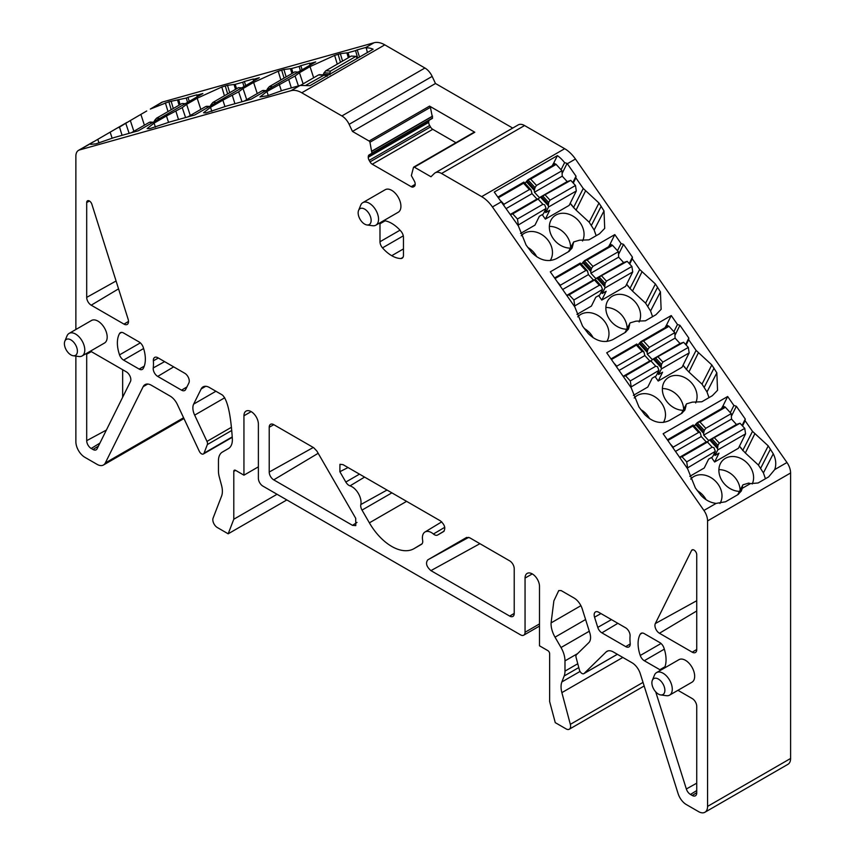 <?xml version="1.0" encoding="UTF-8"?>
<svg xmlns="http://www.w3.org/2000/svg" width="855" height="855" viewBox="0 0 855 855"><rect width="100%" height="100%" fill="white"/><g stroke="black" fill="none" stroke-linecap="round" stroke-linejoin="round"><path stroke-width="1.28" d="M601.108 292.218L602.23 293.447M585.226 260.251L611.411 245.139A1.272 0.737 -120 0 1 611.56 245A1.272 0.737 -120 0 1 612.565 245.364L618.379 251.712L618.657 257.152L623.605 262.549L627.196 261.331L631.898 266.461L632.732 271.943L625.604 286.329L601.781 300.084L606.163 291.256L602.187 293.543A3.826 2.212 -120 0 0 601.984 290.444M581.518 264.345L582.683 262.592L590.773 271.43L590.869 273.205L595.817 278.602L596.982 278.206L604.742 286.671L604.945 287.996L602.187 293.543M618.379 251.712L592.932 266.407L587.107 260.059L584.435 260.711L582.683 262.592M632.732 271.943L604.945 287.996M592.932 266.407L591.436 268.523L590.773 271.43M611.56 245L584.435 260.711M598.65 295.584L601.781 300.084M631.898 266.461L606.441 281.156L605.094 283.433L604.742 286.671M627.196 261.331L596.982 278.206M623.605 262.549L595.817 278.602M618.657 257.152L590.869 273.205M641.645 341.209L667.83 326.097A1.272 0.737 -120 0 1 667.979 325.958A1.272 0.737 -120 0 1 668.984 326.321L674.798 332.67L649.351 347.365L643.526 341.017L640.865 341.669L639.102 343.55L647.192 352.388L647.288 354.162L652.237 359.56L653.402 359.164L661.161 367.629L661.364 368.954L658.607 374.501A3.826 2.212 60 0 0 658.403 371.401M649.351 347.365L647.855 349.481L647.192 352.388M637.937 345.302L639.102 343.55M667.979 325.958L640.865 341.669M657.527 373.175L658.649 374.405M674.798 332.67L675.087 338.11L680.024 343.507L683.615 342.289L653.402 359.164M655.069 376.542L658.2 381.041L682.023 367.287L689.151 352.901L688.318 347.419L683.615 342.289M658.2 381.041L662.582 372.203L658.607 374.501M688.318 347.419L662.86 362.114L661.514 364.39L661.161 367.629M689.151 352.901L661.364 368.954M675.087 338.11L647.288 354.162M680.024 343.507L652.237 359.56M713.946 454.133L715.079 455.352M698.065 422.167L724.249 407.055A1.272 0.737 -120 0 1 724.399 406.916A1.272 0.737 -120 0 1 725.403 407.279L731.217 413.628L731.506 419.068L736.444 424.465L740.035 423.246L744.737 428.376L745.571 433.859L738.442 448.244L714.62 461.999L719.002 453.161L715.026 455.459A3.826 2.212 -120 0 0 714.823 452.359M694.356 426.26L695.521 424.508L703.612 433.346L703.708 435.12L708.656 440.517L709.821 440.111L717.58 448.586L717.783 449.912L715.026 455.459M731.217 413.628L705.77 428.323L699.946 421.975L697.285 422.627L695.521 424.508M745.571 433.859L717.783 449.912M705.77 428.323L704.274 430.439L703.612 433.346M724.399 406.916L697.285 422.627M711.488 457.5L714.62 461.999M744.737 428.376L719.29 443.072L717.933 445.348L717.58 448.586M740.035 423.246L709.821 440.111M736.444 424.465L708.656 440.517M731.506 419.068L703.708 435.12M300.597 85.318L318.691 74.866L320.048 75.09M306.208 85.094L324.387 74.951L319.46 74.642M318.691 74.866L325.755 75.454L327.123 76.384M244.22 101.104L262.271 90.683L263.629 90.908M187.801 116.911L205.852 106.49L207.209 106.715M131.381 132.717L149.433 122.297L150.79 122.522M574.325 306.218L602.508 289.396L599.75 294.954L595.764 297.273L591.404 306.079L576.943 314.416M566.961 295.584L569.163 294.836L573.865 299.966L574.71 305.449M557.503 282.107L560.356 285.217L560.41 286.243M602.508 289.396L601.097 285.741L599.323 285.271L594.61 280.141L595.379 279.51L600.734 285.346M560.356 285.217L585.803 270.522L587.428 270.832L588.432 274.605L593.381 280.002L595.379 279.51L601.097 285.741M573.865 299.966L599.323 285.271M569.163 294.836L595.379 279.51M585.803 270.522L579.989 264.174L580.342 263.073L587.129 270.501M580.256 263.126L554.585 277.95L580.299 263.041L587.428 270.832M562.676 289.482L588.432 274.605M566.801 295.349L593.381 280.002M630.744 387.176L658.927 370.354L656.17 375.911L652.183 378.231L647.823 387.037L633.373 395.373M623.38 376.542L625.582 375.794L630.285 380.924L631.129 386.407M613.933 363.065L616.776 366.175L616.829 367.201M658.927 370.354L657.516 366.699L655.742 366.229L651.04 361.099L651.799 360.468L649.8 360.96L644.852 355.562L643.847 351.79L642.223 351.48L636.409 345.131L636.761 344.031L643.548 351.458M630.285 380.924L655.742 366.229M625.582 375.794L651.799 360.468M616.776 366.175L642.223 351.48M636.676 344.084L611.004 358.908L636.761 344.031M636.751 343.999L643.847 351.79M619.095 370.429L644.852 355.562M623.22 376.307L649.8 360.96M687.164 468.134L715.346 451.312L712.589 456.859L708.603 459.178L704.242 467.995L689.793 476.331M667.873 440.496L692.828 426.089L693.181 424.988L699.967 432.416M679.8 457.5L682.001 456.741L686.704 461.882L687.548 467.364M670.352 444.023L673.195 447.133L673.248 448.159M667.402 439.823L693.181 424.988M673.195 447.133L698.642 432.438L700.266 432.748L701.271 436.52L706.219 441.917L708.218 441.426M693.17 424.956L700.266 432.748M715.346 451.312L713.936 447.657L712.162 447.186L707.459 442.056L682.001 456.741M686.704 461.882L712.162 447.186M675.514 451.387L701.271 436.52M679.639 457.265L706.219 441.917M324.045 72.782L325.819 70.751L351.266 56.067L355.969 56.355L330.522 71.051L329.752 73.145L324.045 72.782L322.837 75.529M357.294 58.343L355.969 56.355M330.041 74.695L329.752 73.145M269.304 88.706L267.626 88.599L269.4 86.569L294.847 71.873L298.106 72.077M267.626 88.599L266.846 90.128M212.884 104.513L211.206 104.406L212.981 102.376L238.427 87.68L241.687 87.883M211.206 104.406L210.416 105.935M156.465 120.32L154.787 120.213L156.561 118.182L182.008 103.487L185.257 103.701M154.787 120.213L153.996 121.741M545.768 212.585L549.744 210.298L545.362 219.126L569.184 205.371L576.313 190.986L575.479 185.503L570.766 180.373L567.186 181.591L562.237 176.194L561.959 170.754L536.513 185.45L530.688 179.101L528.016 179.753L526.263 181.634L534.354 190.473L534.45 192.247L535.476 193.369L539.398 197.644L540.563 197.249L548.322 205.713L548.525 207.038L545.768 212.585A3.826 2.212 60 0 0 545.565 209.496M536.513 185.45L535.016 187.566L534.354 190.473M525.098 183.387L526.263 181.634M561.959 170.754L556.145 164.406A1.272 0.737 -120 0 0 555.141 164.042L528.016 179.753M544.688 211.26L545.811 212.489M555.141 164.042A1.272 0.737 -120 0 0 554.981 164.181L528.807 179.293M570.766 180.373L540.563 197.249M575.479 185.503L550.022 200.198L548.675 202.475L548.322 205.713M576.313 190.986L548.525 207.038M545.362 219.126L542.22 214.637M567.186 181.591L539.398 197.644M562.237 176.194L534.45 192.247M517.906 225.26L546.089 208.438L543.331 213.996L539.345 216.315L534.984 225.121L520.524 233.458M510.542 214.626L512.744 213.878L517.446 219.008L518.29 224.491M501.083 201.149L503.937 204.26L503.99 205.286M546.089 208.438L544.678 204.783L542.904 204.313L538.19 199.183L538.96 198.552L536.961 199.055L532.013 193.647L531.008 189.874L529.384 189.564L523.57 183.216L523.923 182.115L530.709 189.543M517.446 219.008L542.904 204.313M512.744 213.878L538.96 198.552M503.937 204.26L529.384 189.564M498.07 196.992L523.88 182.083L531.008 189.874M510.382 214.391L536.961 199.055M506.256 208.524L532.013 193.647M64.403 343.646A9.191 5.301 -120 0 0 73.22 355.744A9.191 5.301 -120 0 0 77.399 351.149A9.191 5.301 -120 0 0 72.087 340.696A9.191 5.301 -120 0 0 64.83 341.209A9.191 5.301 -120 0 0 64.403 343.646M64.83 341.209L67 335.93A13.017 7.513 60 0 1 69.084 333.418A13.017 7.513 60 0 1 79.12 336.902A13.017 7.513 60 0 1 84.795 350.005A13.017 7.513 60 0 1 82.101 355.958A13.017 7.513 60 0 1 78.874 356.514L73.22 355.744M69.084 333.418L91.474 320.486A13.017 7.513 60 0 1 101.499 323.981A13.017 7.513 60 0 1 107.185 337.073A13.017 7.513 60 0 1 104.492 343.037L82.101 355.958M128.111 319.172A6.38 3.687 60 0 1 127.224 324.408A6.38 3.687 60 0 1 123.996 324.12L91.207 305.192A6.38 3.687 60 0 1 86.697 297.38L86.697 202.55A3.826 2.212 60 0 1 87.52 200.786A3.826 2.212 60 0 1 91.88 204.27L128.111 319.172M133.861 131.285L130.334 120.544L119.508 127.074L122.073 135.314M580.908 605.682L551.09 622.9L553.869 600.894L558.753 590.559L561.147 590.581L574.015 597.998A12.761 7.364 -120 0 1 582.255 608.942L589.779 632.807A12.761 7.364 -120 0 1 588.785 642.682L576.462 654.727A3.826 2.212 -120 0 0 576.088 657.442L579.412 669.925A3.826 2.212 -120 0 0 583.869 673.644A3.826 2.212 -120 0 0 584.136 673.441L606.077 651.991A12.761 7.364 -120 0 1 606.943 651.328A12.761 7.364 -120 0 1 613.324 651.959L632.048 662.764A12.761 7.364 -120 0 1 640.288 673.708L678.111 793.643A12.761 7.364 -120 0 0 686.351 804.576L698.546 811.619A12.761 7.364 -120 0 0 704.926 812.25L787.947 764.317A12.761 7.364 -120 0 0 790.597 758.471L790.597 472.986A12.761 7.364 -120 0 0 786.953 462.512L774.726 469.577L768.656 476.887L758.107 482.979L750.412 483.609L748.766 483.086L742.963 484.806L738.464 494.286M571.61 205.286L570.285 203.137M572.294 205.67L571.29 204.58M721.481 408.594L723.127 405.623L724.335 406.948M740.868 448.159L739.554 446.011M741.552 448.544L740.548 447.443M665.062 327.636L666.708 324.665L667.915 325.99M684.449 367.201L683.134 365.053M685.133 367.586L684.128 366.496M608.642 246.678L610.288 243.707L611.496 245.032M628.03 286.243L626.704 284.095M628.714 286.628L627.709 285.538M552.223 165.72L553.869 162.76L555.077 164.075M122.65 369.713L122.65 397.265M664.88 690.327A9.191 5.301 -120 0 0 659.568 679.875A9.191 5.301 -120 0 0 652.312 680.388A9.191 5.301 -120 0 0 651.884 682.824A9.191 5.301 -120 0 0 660.701 694.923A9.191 5.301 -120 0 0 664.88 690.327M371.145 220.366A9.191 5.301 -120 0 0 365.822 209.913A9.191 5.301 -120 0 0 358.576 210.437A9.191 5.301 -120 0 0 358.149 212.863A9.191 5.301 -120 0 0 366.966 224.961A9.191 5.301 -120 0 0 371.145 220.366M660.701 694.923L666.355 695.692A13.017 7.513 -120 0 0 669.583 695.136A13.017 7.513 -120 0 0 672.276 689.183A13.017 7.513 -120 0 0 666.601 676.081A13.017 7.513 -120 0 0 656.565 672.596A13.017 7.513 -120 0 0 654.481 675.108L652.312 680.388M366.966 224.961L372.62 225.731A13.017 7.513 -120 0 0 375.847 225.186A13.017 7.513 -120 0 0 378.541 219.222A13.017 7.513 -120 0 0 372.855 206.119A13.017 7.513 -120 0 0 362.83 202.635A13.017 7.513 -120 0 0 360.735 205.147L358.576 210.437M359.506 57.071L357.23 49.868L366.143 47.378L367.383 52.518M365.929 47.944A25.522 14.738 60 0 1 373.122 49.205L309.97 85.671L300.084 85.447L283.219 90.17L267.476 95.771L259.973 96.946L266.931 91.496L295.071 75.999L298.406 85.917M150.32 109.066L161.531 102.44A12.761 7.364 60 0 1 162.536 102.012L150.32 109.066L168.852 101.756L186.294 98.047L187.534 102.386M189.265 101.392L187.972 97.299L186.294 98.047M197.142 96.839L196.885 94.809L187.972 97.299M196.639 95.279L202.881 93.526L138.36 130.772L113.95 137.602L96.006 143.822L90.716 144.377L91.731 142.892L79.515 149.946L291.01 90.683A25.522 14.738 60 0 1 301.772 92.789L384.793 44.855A25.522 14.738 60 0 0 374.041 42.75L162.536 102.012M303.119 83.865L299.464 72.718L295.071 75.999M299.464 72.718L310.023 66.626L334.636 55.404L340.343 53.694L348.071 52.721L355.552 50.616L357.7 58.108M355.552 50.616L357.23 49.868M190.28 115.478L186.625 104.331L197.184 98.24L221.798 87.018L227.505 85.318L235.232 84.346L242.713 82.24L243.953 86.579M245.684 85.575L244.391 81.492L242.713 82.24M253.561 81.033L253.304 78.991L244.391 81.492M253.059 79.462L259.3 77.72L194.79 114.965L170.38 121.784L149.625 128.688L147.135 128.571L154.092 123.12L166.447 115.981L182.233 107.623L185.567 117.53M186.625 104.331L182.233 107.623M246.7 99.672L243.044 88.525L253.604 82.433L278.217 71.211L283.924 69.512L291.651 68.539L299.132 66.433L300.372 70.762M302.104 69.768L300.81 65.685L299.132 66.433M309.98 65.226L309.724 63.184L300.81 65.685M309.478 63.655L315.719 61.902L251.21 99.159L226.799 105.977L206.044 112.881L203.554 112.764L210.512 107.313L222.866 100.174L238.652 91.816L241.986 101.724M243.044 88.525L238.652 91.816M98.998 142.977L97.801 139.322L91.731 142.892M97.801 139.322L126.957 122.404M126.006 123.109L114.901 129.362M117.851 127.812L119.508 127.074M130.334 120.544L146.729 110.99M750.412 483.609L742.258 488.312L742.45 486.73M742.258 488.312L741.285 491.059L737.929 494.628L725.574 501.767L716.148 503.392C710.441 502.708 705.418 500.057 701.079 495.462L695.372 487.959L687.644 468.818L663.138 433.752L727.658 396.506L723.127 405.623M553.869 162.76L557.417 155.61L494.265 192.065L518.387 225.944L526.114 245.096L531.821 252.588C539.847 260.444 548.055 262.453 556.445 258.648L568.799 251.509L572.07 248.1L573.705 241.933L579.508 240.212L588.977 239.86L599.526 233.768L604.709 228.371L604.004 210.918L598.981 203.02L583.249 188.495L575.842 177.808L573.288 183.12M575.842 177.808L576.003 176.173L572.818 182.607M585.643 190.718L576.078 210.116L572.187 205.884M576.078 210.116L589.181 222.215L598.981 203.02M596.159 235.713L594.15 230.027L589.181 222.215M731.356 416.342L736.358 406.264L733.889 405.452L727.658 396.506M733.889 405.452L730.32 412.644M742.076 425.48L745.261 419.046L736.358 406.264M774.726 469.577C776.468 464.586 775.987 459.317 773.262 453.791L768.239 445.893L752.507 431.369L745.1 420.671L742.546 425.982M745.1 420.671L745.261 419.046M754.901 433.581L745.336 452.99L741.445 448.747M745.336 452.99L758.438 465.088L768.239 445.893M765.449 478.736L763.408 472.89L758.438 465.088M708.998 397.628L706.989 391.943L716.843 372.833L717.548 390.286L712.365 395.683L701.816 401.775L692.347 402.128L686.544 403.849L682.172 413.093M666.708 324.665L671.239 315.548L606.719 352.794L631.225 387.86L638.952 407.001L644.659 414.504C652.686 422.349 660.894 424.369 669.283 420.564L681.638 413.425L684.908 410.015L686.031 405.772M674.937 335.384L679.939 325.306L677.47 324.494L671.239 315.548M677.47 324.494L673.9 331.687M685.657 344.522L688.841 338.088L679.939 325.306M716.843 372.833L711.82 364.935L696.088 350.411L688.681 339.713L686.127 345.025M688.681 339.713L688.841 338.088M698.482 352.623L688.916 372.032L685.026 367.789M688.916 372.032L702.019 384.13L711.82 364.935M706.989 391.943L702.019 384.13M652.579 316.671L650.57 310.985L660.423 291.876L661.129 309.328L655.945 314.726L645.397 320.817L635.928 321.17L630.124 322.891L625.753 332.135M610.288 243.707L614.809 234.591L550.299 271.837L574.806 306.902L582.533 326.054L588.24 333.546C596.266 341.391 604.474 343.411 612.864 339.606L625.219 332.467L628.489 329.057L629.611 324.815M618.518 254.427L623.519 244.348L621.051 243.536L614.809 234.591M621.051 243.536L617.481 250.729M629.237 263.564L632.422 257.131L623.519 244.348M660.423 291.876L655.4 283.978L639.668 269.453L632.262 258.766L629.708 264.077M632.262 258.766L632.422 257.131M642.062 271.666L632.497 291.074L628.607 286.831M632.497 291.074L645.6 303.172L655.4 283.978M650.57 310.985L645.6 303.172M557.417 155.61A25.522 14.738 60 0 1 564.599 162.642L561.062 169.771M562.098 173.469L567.1 163.401L564.599 162.642M786.953 462.512L575.447 159.03L567.325 163.722L576.003 176.173M455.939 142.721L432.737 129.319L372.267 164.224L411.17 186.679A4.467 2.576 60 0 0 413.403 186.903L414.258 186.411A4.467 2.576 60 0 0 415.177 184.37L415.177 183.996A4.467 2.576 60 0 0 414.258 180.886L411.351 175.628L413.489 167.388A1.272 0.737 60 0 1 413.713 167.099A1.272 0.737 60 0 1 414.344 167.163L474.814 132.247A1.272 0.737 -120 0 0 474.172 132.183A1.272 0.737 -120 0 0 473.948 132.472M432.737 129.319A4.467 2.576 -120 0 1 430.503 126.957L429.648 125.482A4.467 2.576 -120 0 1 428.718 122.361L428.718 121.998A4.467 2.576 -120 0 1 429.648 119.957L432.555 118.054L430.407 107.335A1.272 0.737 -120 0 0 429.552 106.116L474.814 132.247M696.74 554.756A3.826 2.212 -120 0 0 695.083 550.919A3.826 2.212 -120 0 0 692.144 549.861A3.826 2.212 -120 0 0 691.556 550.492L655.325 623.552A6.38 3.687 -120 0 0 659.44 633.256L692.229 652.183A6.38 3.687 -120 0 0 695.457 652.483A6.38 3.687 -120 0 0 696.74 649.576L696.74 554.756M106.394 430.054L86.697 440.656A6.38 3.687 60 0 0 91.207 448.469L92.981 449.495A6.38 3.687 60 0 0 96.252 449.762A6.38 3.687 60 0 0 97.096 448.779L130.452 381.544A6.38 3.687 60 0 0 126.326 371.84L91.207 351.565A6.38 3.687 60 0 0 90.395 351.181M86.697 440.656L86.697 354.162A6.38 3.687 60 0 1 86.772 353.265M387.026 490.043L360.81 504.557A6.38 3.687 -120 0 0 362.018 510.093L369.381 522.843A44.663 25.789 -120 0 0 414.055 548.632L421.419 544.379A6.38 3.687 -120 0 0 421.451 544.357A6.38 3.687 -120 0 0 422.627 540.242A12.761 7.364 -120 0 1 424.967 532.013L441.725 521.86M360.81 504.557A12.761 7.364 -120 0 0 350.016 485.864L364.593 477.09M444.76 527.3L433.421 534.012A6.38 3.687 -120 0 0 437.61 535.038L443.574 531.586C445.883 528.347 444.824 524.767 440.389 520.855L343.047 464.66L339.959 464.286L339.863 471.714L345.826 482.049A6.38 3.687 -120 0 0 350.016 485.864M433.421 534.012A12.761 7.364 -120 0 0 424.967 532.013M352.506 525.344L273.728 479.858A6.38 3.687 60 0 1 269.218 472.046L269.218 427.244A6.38 3.687 60 0 1 270.575 424.294A6.38 3.687 60 0 1 273.728 424.636L313.7 447.71L316.895 451.077L355.701 518.29L355.798 525.601L352.506 525.344L357.016 522.426M466.541 537.485L427.746 559.886C425.427 563.135 426.495 566.715 430.931 570.627L509.708 616.102A6.38 3.687 -120 0 0 512.936 616.402A6.38 3.687 -120 0 0 514.218 613.505L514.218 568.693A6.38 3.687 -120 0 0 509.708 560.88L469.737 537.795L466.627 537.442M601.888 632.85L625.721 646.615A6.38 3.687 -120 0 0 628.949 646.904A6.38 3.687 -120 0 0 630.199 643.323A40.837 23.577 -120 0 1 630.071 636.035A6.38 3.687 -120 0 0 625.571 627.773L598.671 612.244A6.38 3.687 -120 0 0 595.529 611.902A6.38 3.687 -120 0 0 594.556 617.192L597.763 627.388A6.38 3.687 -120 0 0 601.888 632.85L617.855 623.316M184.766 373.272A6.38 3.687 60 0 1 188.88 382.976L185.674 389.463A6.38 3.687 60 0 1 184.776 390.468A6.38 3.687 60 0 1 181.549 390.169L157.715 376.414A6.38 3.687 60 0 1 153.237 367.949A40.837 23.577 60 0 0 153.366 360.81A6.38 3.687 60 0 1 154.712 357.401A6.38 3.687 60 0 1 157.865 357.743L184.766 373.272M655.71 691.866L686.341 788.973A6.38 3.687 -120 0 0 690.455 794.445L692.229 795.471A6.38 3.687 -120 0 0 695.5 795.738A6.38 3.687 -120 0 0 696.74 792.863L696.74 706.369A6.38 3.687 -120 0 0 692.229 698.556L677.951 690.316M669.583 695.136L691.973 682.215A13.017 7.513 -120 0 0 694.666 676.262A13.017 7.513 -120 0 0 688.98 663.159A13.017 7.513 -120 0 0 678.956 659.665L656.565 672.596M432.416 118.353L371.957 153.259L369.948 142.24A1.272 0.737 -120 0 0 369.093 141.032L352.463 131.435L435.484 83.501L512.711 128.079M371.957 153.259L369.178 154.862A4.467 2.576 -120 0 0 368.259 156.903L368.259 157.277A4.467 2.576 -120 0 0 369.178 160.387L370.033 161.873A4.467 2.576 -120 0 0 372.267 164.224M429.648 119.957L369.178 154.862L429.648 119.957M375.847 225.186L398.227 212.254A13.017 7.513 -120 0 0 400.92 206.301A13.017 7.513 -120 0 0 391.718 190.355A13.017 7.513 -120 0 0 385.21 189.714L362.83 202.635M380.09 222.728A6.423 3.709 -120 0 0 379.983 223.786L379.983 241.751A6.423 3.709 -120 0 0 382.495 247.865A29.359 16.95 -120 0 0 391.718 255.688A29.359 16.95 -120 0 0 400.942 258.52A6.423 3.709 -120 0 0 402.117 258.221A6.423 3.709 -120 0 0 403.453 255.303L403.453 237.327A6.423 3.709 -120 0 0 400.942 231.213A29.359 16.95 -120 0 0 391.718 223.39A29.359 16.95 -120 0 0 383.735 220.622M664.463 668.033A29.359 16.95 -120 0 0 663.897 647.844A6.423 3.709 -120 0 0 659.857 642.607L644.285 633.63A6.423 3.709 -120 0 0 641.09 633.32A6.423 3.709 -120 0 0 640.245 634.186A29.359 16.95 -120 0 0 640.245 655.486A6.423 3.709 -120 0 0 644.285 660.723L659.857 669.7A6.423 3.709 -120 0 0 660.819 670.138M123.59 333.001A6.423 3.709 -120 0 0 120.395 332.691A6.423 3.709 -120 0 0 119.54 333.557A29.359 16.95 -120 0 0 119.54 354.868A6.423 3.709 -120 0 0 123.59 360.094L139.151 369.082A6.423 3.709 -120 0 0 142.347 369.392A6.423 3.709 -120 0 0 143.191 368.516A29.359 16.95 -120 0 0 143.191 347.216A6.423 3.709 -120 0 0 139.151 341.989L123.59 333.001M75.871 329.496L75.871 156.209A12.761 7.364 60 0 1 78.51 150.373A12.761 7.364 60 0 1 79.515 149.946M75.871 356.097L75.871 441.704A12.761 7.364 60 0 0 84.891 457.329L97.085 464.361A12.761 7.364 60 0 0 103.466 465.002L183.953 418.533M231.769 430.46L207.348 444.557L204.024 453.193A3.826 2.212 60 0 1 203.394 453.973A3.826 2.212 60 0 1 199.3 451.269L177.359 404.468A12.761 7.364 -120 0 0 170.113 396.079L151.388 385.263A12.761 7.364 -120 0 0 145.008 384.632A12.761 7.364 -120 0 0 143.148 386.684L105.325 462.94A12.761 7.364 60 0 1 103.466 465.002M224.726 397.767L194.651 415.135A12.761 7.364 -120 0 1 193.657 404.105L201.182 388.929A12.761 7.364 -120 0 1 203.041 386.877A12.761 7.364 -120 0 1 209.422 387.507L222.289 394.935C227.419 399.456 230.775 414.109 232.346 438.872A19.141 11.051 60 0 1 228.403 448.586L222.418 452.049A19.141 11.051 60 0 0 218.453 460.813L218.453 471.052A19.141 11.051 60 0 0 219.265 476.866L221.563 485.458A19.141 11.051 60 0 1 221.563 496.146L213.098 518.109A6.38 3.687 60 0 0 217.341 527.546L228.178 533.809L233.789 519.231L277.031 494.276M286.842 499.94L228.178 533.809M233.789 519.231L233.789 471.394A2.554 1.475 60 0 1 234.323 470.229A2.554 1.475 60 0 1 235.595 470.357L243.942 475.177L258.381 466.841M251.167 411.608L243.942 415.776L243.942 475.177M243.942 415.776A10.207 5.899 60 0 1 246.058 411.105A10.207 5.899 60 0 1 253.924 413.841A10.207 5.899 60 0 1 258.381 424.112L258.381 478.298A6.38 3.687 60 0 0 262.902 486.11L520.545 634.859A6.38 3.687 -120 0 0 523.73 635.18A6.38 3.687 -120 0 0 525.056 632.262L525.056 578.076A10.207 5.899 -120 0 1 527.172 573.395A10.207 5.899 -120 0 1 535.038 576.131A10.207 5.899 -120 0 1 539.494 586.412L539.494 645.803L547.841 650.623A2.554 1.475 -120 0 1 549.647 653.754L549.647 701.592L555.258 722.635L566.096 728.898A6.38 3.687 -120 0 0 569.291 729.219A6.38 3.687 -120 0 0 570.338 724.356L561.874 692.625A19.141 11.051 -120 0 1 561.874 681.937L564.172 675.995A19.141 11.051 -120 0 0 564.984 671.122L564.984 660.883A19.141 11.051 -120 0 0 561.019 647.534L555.034 637.167A19.141 11.051 -120 0 1 551.09 622.9M704.926 812.25A12.761 7.364 -120 0 0 707.566 806.404L707.566 520.919A12.761 7.364 -120 0 0 703.922 510.446L492.427 206.963A25.522 14.738 -120 0 0 481.664 196.639L441.543 173.48A12.761 7.364 -120 0 0 435.163 172.849A12.761 7.364 -120 0 0 434.297 173.512L430.973 176.761L414.344 167.163M575.447 159.03A25.522 14.738 -120 0 0 564.685 148.706L524.564 125.546A12.761 7.364 -120 0 0 518.183 124.916L435.163 172.849M435.484 83.501L432.16 76.405A12.761 7.364 -120 0 0 424.914 68.015L384.793 44.855M352.463 131.435L349.139 124.338A12.761 7.364 -120 0 0 341.893 115.949L301.772 92.789M207.348 444.557A3.826 2.212 -120 0 0 206.985 441.415L194.651 415.135M550.203 260.551A19.141 15.465 45.7 0 0 548.654 241.11A19.141 15.465 45.7 0 0 521.732 235.232A19.141 15.465 45.7 0 0 521.251 235.734M582.544 241.003A19.141 15.465 45.7 0 0 580.235 222.877A19.141 15.465 45.7 0 0 553.324 216.999A19.141 15.465 45.7 0 0 553.164 238.502A19.141 15.465 45.7 0 0 570.413 248.132M606.804 341.487A19.141 15.465 45.7 0 0 605.158 322.196A19.141 15.465 45.7 0 0 578.247 316.318A19.141 15.465 45.7 0 0 577.734 316.852M639.113 321.982A19.141 15.465 45.7 0 0 636.751 303.963A19.141 15.465 45.7 0 0 609.829 298.085A19.141 15.465 45.7 0 0 609.679 319.588A19.141 15.465 45.7 0 0 626.758 329.218M663.416 422.423A19.141 15.465 45.7 0 0 661.674 403.282A19.141 15.465 45.7 0 0 634.752 397.404A19.141 15.465 45.7 0 0 634.207 397.97M695.681 402.951A19.141 15.465 45.7 0 0 693.255 385.049A19.141 15.465 45.7 0 0 666.344 379.171A19.141 15.465 45.7 0 0 666.184 400.674A19.141 15.465 45.7 0 0 683.113 410.304M719.953 503.456A19.141 15.465 45.7 0 0 718.179 484.368A19.141 15.465 45.7 0 0 691.268 478.49A19.141 15.465 45.7 0 0 690.69 479.089M752.229 483.962A19.141 15.465 45.7 0 0 749.771 466.135A19.141 15.465 45.7 0 0 722.849 460.257A19.141 15.465 45.7 0 0 722.699 481.76A19.141 15.465 45.7 0 0 739.468 491.379M649.629 418.726A19.141 15.465 45.7 0 0 648.218 416.428A19.141 15.465 45.7 0 0 640.726 409.534M740.131 490.139A19.141 15.465 45.7 0 0 736.315 479.281A19.141 15.465 45.7 0 0 718.884 469.652M593.178 337.746A19.141 15.465 45.7 0 0 591.713 335.342A19.141 15.465 45.7 0 0 584.211 328.448M536.726 256.767A19.141 15.465 45.7 0 0 535.198 254.256A19.141 15.465 45.7 0 0 527.706 247.362M683.626 409.331A19.141 15.465 45.7 0 0 679.811 398.195A19.141 15.465 45.7 0 0 662.379 388.565M570.606 247.758A19.141 15.465 45.7 0 0 566.79 236.023A19.141 15.465 45.7 0 0 549.359 226.393M627.121 328.544A19.141 15.465 45.7 0 0 623.295 317.109A19.141 15.465 45.7 0 0 605.864 307.479M706.08 499.705A19.141 15.465 45.7 0 0 704.734 497.514A19.141 15.465 45.7 0 0 697.242 490.62M583.356 261.79L590.955 270.084M584.35 260.796L591.436 268.523M612.565 245.364L587.107 260.059M598.019 277.79L604.774 285.164M606.441 281.156L601.738 276.026M605.094 283.433L599.376 277.202M639.775 342.748L647.374 351.042M640.769 341.754L647.855 349.481M668.984 326.321L643.526 341.017M654.438 358.747L661.193 366.122M662.86 362.114L658.158 356.984M661.514 364.39L655.806 358.16M696.194 423.706L703.793 431.999M697.188 422.712L704.274 430.439M725.403 407.279L699.946 421.975M710.858 439.705L717.612 447.08M719.29 443.072L714.577 437.942M717.933 445.348L712.226 439.117M262.271 90.683L265.531 90.887M205.852 106.49L209.101 106.693M149.433 122.297L152.682 122.5M555.034 278.58L579.989 264.174M611.453 359.538L636.409 345.131M667.424 439.855L693.095 425.042M692.828 426.089L698.642 432.438M327.059 75.796L326.183 75.742M325.819 70.751L330.522 71.051M323.286 74.267L329.079 74.631M269.4 86.569L272.649 86.772M212.981 102.376L216.23 102.579M156.561 118.182L159.81 118.396M526.937 180.833L534.535 189.126M527.93 179.839L535.016 187.566M556.145 164.406L530.688 179.101M541.6 196.832L548.354 204.206M550.022 200.198L545.319 195.068M542.957 196.244L548.675 202.475M498.561 197.655L523.57 183.216M523.837 182.168L498.102 197.024M128.507 321.427L123.996 324.12M91.207 305.192L118.556 288.851M116.077 280.996L86.697 297.38M86.697 202.55L89.454 201.011M125.813 123.43L129.137 133.348M168.018 111.567L165.378 102.835M171.235 109.718L168.852 101.756M173.298 108.521L171.086 101.125M179.08 105.186L177.637 100.302M178.813 100.153L180.138 104.567M268.256 95.546L266.931 91.496M281.391 90.79L279.286 84.367M291.331 87.883L288.766 79.654M313.667 77.773L310.023 66.626M337.276 64.136L334.636 55.404M340.493 62.287L338.11 54.325M342.556 61.09L340.343 53.694M348.338 57.755L346.895 52.871M348.071 52.721L349.396 57.146M200.829 109.387L197.184 98.24M224.438 95.76L221.798 87.018M227.654 93.9L225.271 85.949M229.717 92.714L227.505 85.318M235.499 89.369L234.056 84.495M235.232 84.346L236.557 88.76M155.418 127.171L154.092 123.12M168.553 122.415L166.447 115.981M178.492 119.508L175.927 111.268M257.248 93.58L253.604 82.433M280.857 79.953L278.217 71.211M284.074 78.094L281.69 70.142M286.136 76.897L283.924 69.512M291.918 73.562L290.476 68.678M291.651 68.539L292.976 72.953M211.837 111.353L210.512 107.313M224.972 106.608L222.866 100.174M234.911 103.701L232.346 95.461M112.133 138.221L110.156 132.194M144.41 125.193L140.893 114.452M573.438 207.69L583.249 188.495M591.393 225.41L601.204 206.226M594.15 230.027L604.004 210.918M573.192 243.867L569.334 251.178M742.696 450.564L752.507 431.369M760.651 468.284L770.462 449.099M763.408 472.89L773.262 453.791M686.276 369.606L696.088 350.411M704.231 387.326L714.043 368.142M629.857 288.648L639.668 269.453M647.812 306.368L657.623 287.184M692.988 549.701L691.556 550.492M696.74 649.49L692.229 652.183M659.44 633.256L696.74 610.972M696.74 600.723L655.325 623.552M98.411 446.139L92.981 449.495M91.207 448.469L99.928 443.093M86.697 354.162L91.367 351.651M414.055 548.632L422.113 543.748M406.606 501.351L369.381 522.843M362.018 510.093L391.889 492.854M359.495 474.151L345.826 482.049M339.863 471.714L348.028 467.535M437.61 535.038L444.215 531.03M273.728 479.858L318.178 453.3M313.283 447.475L269.218 472.046M269.218 427.244L273.803 424.679M509.708 616.102L514.218 613.409M430.931 570.627L479.922 543.684M427.746 559.886L468.722 537.346M625.721 646.615L630.231 643.922M611.453 619.619L597.763 627.388M594.556 617.192L600.958 613.559M186.903 386.973L181.549 390.169M157.715 376.414L173.683 366.87M164.609 361.633L153.237 367.949M153.366 360.81L158.357 358.021M696.74 792.681L692.229 795.471M690.455 794.445L696.74 790.565M696.74 783.169L686.341 788.973M430.407 107.335L369.948 142.24M429.552 106.116L369.093 141.032M415.177 184.37L411.17 186.679M432.534 116.098L372.064 151.004M432.555 116.269L372.096 151.185M432.555 118.054L372.096 152.97M428.718 121.998L368.259 156.903M428.718 122.361L368.259 157.277M429.648 125.482L369.178 160.387M430.503 126.957L370.033 161.873M379.983 223.786L385.113 220.825M379.983 241.751L400.022 230.187M402.972 257.355L400.942 258.52M403.453 248.923L391.718 255.688M403.293 235.862L382.495 247.865M664.976 666.75L659.857 669.7M644.285 660.723L664.324 649.148M661.043 643.484L640.245 655.486M642.265 633.021L640.245 634.186M121.57 332.392L119.54 333.557M144.281 366.122L139.151 369.082M123.59 360.094L143.619 348.53M140.338 342.866L119.54 354.868M365.919 47.442L374.041 42.75M291.01 90.683L300.084 85.447M105.325 462.94L183.59 417.753M147.723 384.045L143.148 386.684M233.789 471.394L235.595 470.357M539.494 623.926L525.056 632.262M532.27 573.908L525.056 578.076M643.024 682.386L570.338 724.356M622.825 657.442L561.874 692.625M580.053 671.442L561.874 681.937M578.782 667.552L564.172 675.995M577.766 663.736L564.984 671.122M577.627 653.583L564.984 660.883M589.287 631.225L561.019 647.534M585.59 619.522L555.034 637.167M617.331 654.278L584.136 673.441M607.948 650.912L606.077 651.991M790.597 758.471L707.566 806.404M790.597 472.986L707.566 520.919M716.148 503.392L703.922 510.446M501.49 201.727L492.427 206.963M564.685 148.706L481.664 196.639M524.564 125.546L441.543 173.48M341.893 115.949L424.914 68.015M432.16 76.405L349.139 124.338M232.239 436.905L204.024 453.193M231.47 427.265L206.985 441.415M201.182 388.929L205.756 386.289M193.657 404.105L215.909 391.259M263.041 90.448L265.958 90.641M206.621 106.266L209.539 106.448M150.202 122.073L153.12 122.254M742.952 484.806L737.673 494.778M573.694 241.933L568.543 251.659M686.533 403.849L681.382 413.574M630.114 322.891L624.962 332.616M413.713 167.099L474.172 132.183M78.51 150.373L93.323 141.823M539.494 626.084L523.73 635.18M644.157 685.988L569.291 729.219M617.374 654.299L583.869 673.644M203.394 453.973L232.261 437.3"/></g></svg>

